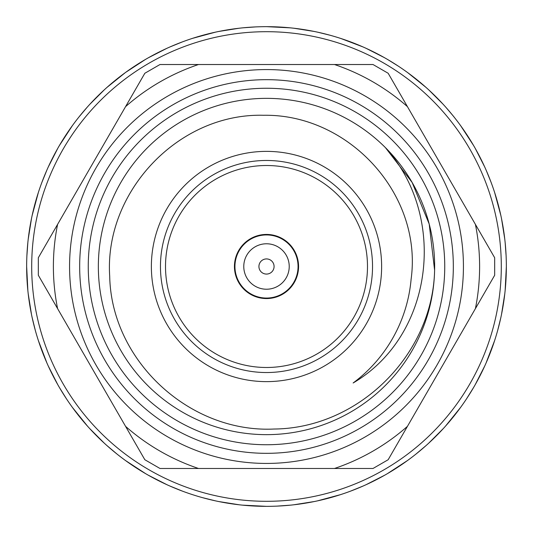 <?xml version="1.0" encoding="UTF-8"?>
<svg xmlns="http://www.w3.org/2000/svg" width="533" height="533" viewBox="0 0 533 533"><rect width="100%" height="100%" fill="white"/><g stroke="black" fill="none" stroke-linecap="round" stroke-linejoin="round"><path stroke-width="0.8" d="M501.54 314.283A239.85 239.85 0 0 0 48.263 167.002A239.85 239.85 0 0 0 443.383 428.492A239.85 239.85 0 0 0 501.54 314.283L504.818 293.583M202.4 497.629L215.592 500.887M218.717 501.54L239.417 504.818M242.488 505.144L266.5 506.35M182.506 491.16L169.92 486.043M167.002 484.737L148.334 475.223M125.522 460.545L145.656 473.684M117.187 454.209L106.8 445.455M104.435 443.309L89.617 428.485M66.492 398.884L59.316 387.344M57.731 384.579L48.217 365.898M46.957 363.08L38.389 340.62M42.533 352.326L46.784 362.687L42.533 352.326M41.84 182.506L46.957 169.92M48.263 167.002L57.777 148.334M59.316 145.656L72.455 125.522M65.419 135.755L59.536 145.282L65.419 135.755M26.877 256.04L27.856 242.488M28.196 239.31L31.48 218.61M32.113 215.592L38.389 192.38M34.858 204.292L32.207 215.172L34.858 204.292M27.856 290.512L26.65 266.5M26.97 278.912L27.809 290.085L26.97 278.912M28.182 293.583L31.46 314.283M276.96 506.123L290.512 505.144M293.69 504.804L314.39 501.52M317.408 500.887L340.62 494.611M134.116 466.508L135.695 467.541L134.116 466.508M135.755 467.581L145.282 473.464L135.755 467.581M78.791 117.187L87.545 106.8M89.691 104.435L104.515 89.617M145.656 59.316L125.522 72.455L106.8 87.545M35.371 330.6L32.113 317.408M278.912 506.03L290.085 505.191L278.912 506.03M204.292 498.142L215.172 500.793L204.292 498.142M350.494 491.16L363.08 486.043M365.998 484.737L384.666 475.223M387.344 473.684L407.478 460.545M352.326 490.467L362.687 486.216L352.326 490.467M415.813 454.209L426.2 445.455M428.565 443.309L443.383 428.492M445.455 426.2L460.545 407.478M87.545 426.2L72.455 407.478M466.508 398.884L473.684 387.344M475.269 384.579L484.783 365.898M486.043 363.08L494.611 340.62M467.581 397.245L473.464 387.718L467.581 397.245M497.629 330.6L500.887 317.408M505.144 290.512L506.35 266.5M498.142 328.708L500.793 317.828L498.142 328.708M506.123 256.04L505.144 242.488M504.804 239.31L501.52 218.61M500.887 215.592L494.611 192.38M506.03 254.088L505.191 242.915L506.03 254.088M491.16 182.506L486.043 169.92M484.737 167.002L475.223 148.334M473.684 145.656L460.545 125.522M490.467 180.674L486.216 170.313L490.467 180.674M453.03 115.721L445.455 106.8M443.309 104.435L428.492 89.617M426.2 87.545L407.478 72.455M452.983 115.668L454.209 117.187M398.884 66.492L387.344 59.316M384.579 57.731L365.898 48.217M363.08 46.957L340.62 38.389M397.245 65.419L387.718 59.536L397.245 65.419M330.6 35.371L317.408 32.113M314.283 31.46L293.583 28.182M290.512 27.856L266.5 26.65M328.708 34.858L317.828 32.207L328.708 34.858M182.506 41.84L169.92 46.957M167.002 48.263L148.334 57.777M215.592 32.113L192.38 38.389M256.04 26.877L242.488 27.856M254.088 26.97L242.915 27.809L254.088 26.97M239.31 28.196L218.61 31.48M180.674 42.533L170.313 46.784L180.674 42.533M266.5 381.628A115.128 115.128 0 0 1 166.796 208.936A115.128 115.128 0 0 1 366.204 208.936A115.128 115.128 0 0 1 266.5 381.628M160.46 266.5A106.04 106.04 0 0 1 319.52 174.671A106.04 106.04 0 0 1 319.52 358.329A106.04 106.04 0 0 1 160.46 266.5M501.3 266.5A234.8 234.8 0 0 0 253.222 32.073A234.8 234.8 0 0 0 33.199 293.01A234.8 234.8 0 0 0 279.778 500.927A234.8 234.8 0 0 0 501.3 266.5M165.51 266.5A100.99 100.99 0 0 1 316.995 179.041A100.99 100.99 0 0 1 316.995 353.959A100.99 100.99 0 0 1 165.51 266.5M297.314 259.684A31.56 31.56 0 0 1 256.999 296.595A31.56 31.56 0 0 1 245.187 243.221A31.56 31.56 0 0 1 297.314 259.684M298.567 266.5A32.067 32.067 0 0 0 250.47 238.731A32.067 32.067 0 0 0 250.47 294.269A32.067 32.067 0 0 0 298.567 266.5M243.774 266.5A22.726 22.726 0 0 1 266.5 243.774A22.726 22.726 0 0 1 289.226 266.5A22.726 22.726 0 0 1 266.5 289.226A22.726 22.726 0 0 1 243.774 266.5M258.925 266.5A7.575 7.575 0 0 1 270.284 259.937A7.575 7.575 0 0 1 270.284 273.063A7.575 7.575 0 0 1 258.925 266.5M125.575 106.633L144.836 73.268L159.987 64.52L373.013 64.52L388.164 73.268L494.677 257.752L494.677 275.248L388.164 459.732L373.013 468.48L159.987 468.48L144.836 459.732L38.323 275.248L38.323 257.752L125.575 106.633A213.113 213.113 0 0 1 198.516 64.52M334.484 64.52A213.113 213.113 0 0 1 407.425 106.633M57.591 308.614A213.113 213.113 0 0 1 57.591 224.386M198.516 468.48A213.113 213.113 0 0 1 125.575 426.367M407.425 426.367A213.113 213.113 0 0 1 334.484 468.48M475.409 224.386A213.113 213.113 0 0 1 475.409 308.614M266.5 69.57A196.93 196.93 0 0 1 437.047 364.965A196.93 196.93 0 0 1 95.953 364.965A196.93 196.93 0 0 1 266.5 69.57M266.5 88.251A178.249 178.249 0 0 1 420.863 355.624A178.249 178.249 0 0 1 112.137 355.624A178.249 178.249 0 0 1 266.5 88.251M266.5 79.67A186.83 186.83 0 0 1 428.299 359.915A186.83 186.83 0 0 1 104.701 359.915A186.83 186.83 0 0 1 266.5 79.67M385.452 147.654L412.122 182.426L429.198 224.027L434.608 270.271L429.198 224.027L412.122 182.426L385.452 147.654L412.122 182.426L429.198 224.027L434.608 270.271L429.198 224.027L412.122 182.426L385.452 147.654C447.4 216.092 434.109 335.39 353.132 382.987A145.169 145.169 0 0 0 411.116 279.192C422.809 194.025 348.449 113.782 263.549 115.281C178.575 112.949 104.182 191.647 109.698 276.154C111.304 360.908 189.675 433.082 273.955 429.032C358.436 428.372 432.669 355.118 434.608 270.271M266.5 98.352A168.148 168.148 0 0 1 412.122 350.574A168.148 168.148 0 0 1 120.878 350.574A168.148 168.148 0 0 1 266.5 98.352"/></g></svg>
